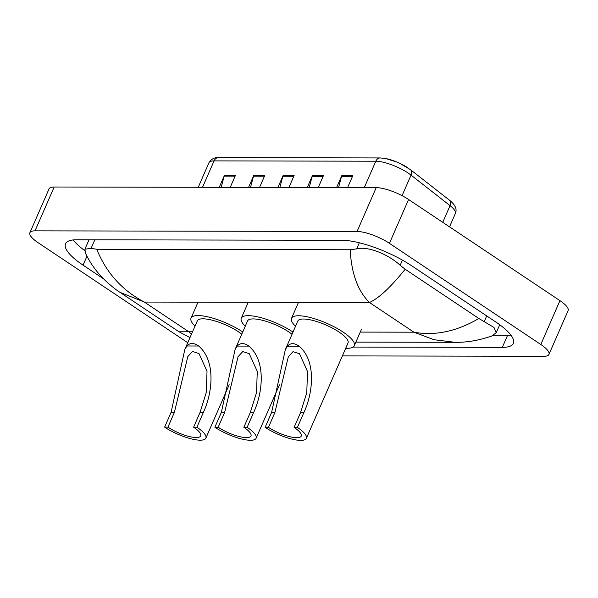 <?xml version="1.0" encoding="UTF-8"?>
<svg xmlns="http://www.w3.org/2000/svg" width="598" height="598" viewBox="0 0 598 598"><rect width="100%" height="100%" fill="white"/><g stroke="black" fill="none" stroke-linecap="round" stroke-linejoin="round"><path stroke-width="0.9" d="M187.765 342.706L38.055 242.653A24.907 6.952 23.6 0 1 29.9 232.704L49.051 188.871A24.907 6.952 23.6 0 1 54.171 187.01L376.209 187.637A24.907 6.952 23.6 0 1 408.584 199.5L559.945 300.652A24.907 6.952 23.6 0 1 568.1 310.601L548.949 354.435A24.907 6.952 23.6 0 1 543.829 356.296L342.385 355.9M29.9 232.704A24.907 6.952 23.6 0 1 35.02 230.85L357.058 231.478A24.907 6.952 23.6 0 1 389.433 243.334L540.794 344.493A24.907 6.952 23.6 0 1 548.949 354.435M353.119 347.072L502.305 347.363A53.551 14.943 -156.4 0 0 513.316 343.364A53.551 14.943 -156.4 0 0 495.787 321.986L411.701 265.789A53.551 14.943 -156.4 0 0 342.093 240.291L76.537 239.776A53.551 14.943 -156.4 0 0 65.533 243.775A53.551 14.943 -156.4 0 0 83.062 265.153L103.626 278.892M73.18 239.94A53.551 14.943 -156.4 0 0 84.699 250.569M493.477 335.284L507.575 335.314A53.551 14.943 -156.4 0 0 510.939 335.149M478.856 318.495L494 327.472L496.176 332.839L491.504 336.128C478.52 340.516 466.358 342.572 455.026 342.303L434.118 339.739L413.898 332.196C435.075 336.039 456.73 331.464 478.856 318.495L405.16 269.242C390.673 287.242 378.773 298.327 369.467 302.506C357.791 290.905 351.37 273.316 350.211 249.747L96.749 249.254C106.332 272.845 122.201 290.449 144.357 302.065L120.004 292.347C116.887 290.471 112.289 286.823 106.212 281.419C97.414 273.196 90.507 263.808 85.492 253.268L84.909 249.202L91.083 248.364L96.749 249.254M350.211 249.747L356.64 248.88C367.994 245.823 388.707 254.584 400.174 265.273L405.16 269.242M120.004 292.347L179.049 331.808L188.796 331.763L191.495 334.17M221.17 187.338L224.183 176.141A4.978 4.029 -89.9 0 1 224.459 175.341L219.219 187.331M230.223 187.353L235.463 175.364L224.459 175.341M250.51 187.398L253.522 176.193A4.978 4.029 -89.9 0 1 253.799 175.401L248.559 187.391M259.562 187.413L264.802 175.416L253.799 175.401M338.535 187.563L341.548 176.365A4.978 4.029 -89.9 0 1 341.832 175.565L336.592 187.563M347.595 187.585L352.835 175.588L341.832 175.565M309.196 187.51L312.208 176.305A4.978 4.029 -89.9 0 1 312.485 175.513L307.245 187.503M318.248 187.525L323.488 175.535L312.485 175.513M279.857 187.451L282.861 176.253A4.978 4.029 -89.9 0 1 283.146 175.453L277.906 187.451M288.909 187.473L294.149 175.476L283.146 175.453M381.3 158.081A20.422 5.696 23.6 0 1 396.437 161.856A20.422 5.696 23.6 0 1 399.748 163.306A20.422 5.696 23.6 0 1 407.851 167.806M297.4 427.398L294.104 427.391A21.797 6.077 23.6 0 1 301.235 436.091A21.797 6.077 23.6 0 1 288.699 436.435A21.797 6.077 23.6 0 1 268.427 427.338L265.123 427.331L271.589 412.53L285.328 349.628L287.429 346.182C290.523 342.841 294.425 342.848 299.135 346.205C316.275 360.646 313.337 392.37 303.866 412.598L297.4 427.398A27.396 7.647 23.6 0 1 306.37 438.334A27.396 7.647 23.6 0 1 290.613 438.768A27.396 7.647 23.6 0 1 265.123 427.331M294.104 427.391L300.57 412.59L306.767 392.677L307.522 371.493L299.486 353.739L292.998 351.676L288.318 356.774L274.893 412.538L268.427 427.338M306.37 438.334L348.021 342.99A27.396 7.647 -156.4 0 0 339.059 332.054A27.396 7.647 -156.4 0 0 313.561 320.618A27.396 7.647 -156.4 0 0 297.811 321.059L285.328 349.628M295.517 326.306A34.25 9.553 23.6 0 1 291.532 318.315A34.25 9.553 23.6 0 1 311.229 317.77A34.25 9.553 23.6 0 1 343.088 332.062A34.25 9.553 23.6 0 1 354.3 345.734A34.25 9.553 23.6 0 1 345.726 348.245M247.153 427.301L243.849 427.293A21.797 6.077 23.6 0 1 250.988 435.994A21.797 6.077 23.6 0 1 238.453 436.338A21.797 6.077 23.6 0 1 218.173 427.241L214.876 427.234L221.342 412.433L235.081 349.531L237.174 346.085C240.269 342.736 244.171 342.744 248.88 346.107C266.028 360.549 263.083 392.273 253.619 412.5L247.153 427.301A27.396 7.647 23.6 0 1 256.123 438.237A27.396 7.647 23.6 0 1 240.366 438.67A27.396 7.647 23.6 0 1 214.876 427.234M243.849 427.293L250.315 412.493L256.52 392.58L257.275 371.395L249.239 353.642L242.751 351.579L238.071 356.677L224.639 412.441L218.173 427.241M292.033 334.289A27.396 7.647 -156.4 0 0 288.804 331.957A27.396 7.647 -156.4 0 0 263.314 320.521A27.396 7.647 -156.4 0 0 247.565 320.954L235.081 349.531M245.27 326.209A34.25 9.553 23.6 0 1 241.286 318.218A34.25 9.553 23.6 0 1 260.975 317.673A34.25 9.553 23.6 0 1 292.841 331.965A34.25 9.553 23.6 0 1 292.998 332.069M196.906 427.204L193.603 427.196A21.797 6.077 23.6 0 1 200.734 435.897A21.797 6.077 23.6 0 1 188.206 436.241A21.797 6.077 23.6 0 1 167.926 427.144L164.629 427.136L171.095 412.336L184.827 349.434L186.927 345.988C190.022 342.639 193.924 342.647 198.633 346.01C215.781 360.452 212.836 392.176 203.372 412.403L196.906 427.204A27.396 7.647 23.6 0 1 205.869 438.14A27.396 7.647 23.6 0 1 190.119 438.573A27.396 7.647 23.6 0 1 164.629 427.136M193.603 427.196L200.068 412.396L206.265 392.482L207.02 371.298L198.984 353.538L192.504 351.482L187.824 356.572L174.392 412.343L167.926 427.144M241.779 334.185A27.396 7.647 -156.4 0 0 238.557 331.86A27.396 7.647 -156.4 0 0 213.067 320.423A27.396 7.647 -156.4 0 0 197.31 320.857L184.827 349.434M195.015 326.112A34.25 9.553 23.6 0 1 191.039 318.121A34.25 9.553 23.6 0 1 210.728 317.568A34.25 9.553 23.6 0 1 242.594 331.868A34.25 9.553 23.6 0 1 242.751 331.972M360.258 332.092L413.898 332.196L369.467 302.506L144.357 302.065L188.796 331.763L192.549 331.77M35.02 230.85L54.171 187.01M540.794 344.493L559.945 300.652M389.433 243.334L408.584 199.5M357.058 231.478L376.209 187.637M86.957 256.228L83.062 265.153M507.575 335.314L502.305 347.363M486.697 315.916L484.268 321.47M94.82 239.813L91.083 248.364M359.301 242.781L356.64 248.88M402.424 260.123L400.174 265.273M442.752 222.336L450.047 205.637A6.227 4.051 -52 0 0 449.502 200.21C455.34 204.86 457.283 209.293 455.347 213.523A24.907 6.952 -156.4 0 0 450.047 205.637L411.043 175.124A24.907 6.952 -156.4 0 0 408.195 173.069A24.907 6.952 -156.4 0 0 375.821 161.213A6.227 5.031 -89.9 0 1 380.253 157.939L385.329 158.47L396.437 161.856M399.748 163.306L410.497 169.697A6.227 4.051 -52 0 1 411.043 175.124L402.065 195.673M364.279 187.615L375.821 161.213L214.069 160.899A24.907 6.952 -156.4 0 0 208.949 162.753C211.236 159.046 214.42 157.334 218.502 157.625A6.227 5.031 90.1 0 0 214.069 160.899L202.528 187.301M282.861 176.253L293.797 176.275M312.208 176.305L323.144 176.328M341.548 176.365L352.484 176.388M253.522 176.193L264.458 176.216M224.183 176.141L235.111 176.156M299.135 346.205L287.429 346.182M274.893 412.538L271.589 412.53M303.866 412.598L300.57 412.59M248.88 346.107L237.174 346.085M224.639 412.441L221.342 412.433M253.619 412.5L250.315 412.493M198.633 346.01L186.927 345.988M174.392 412.343L171.095 412.336M203.372 412.403L200.068 412.396M499.711 324.736L496.176 332.839M89.012 239.798L84.909 249.202M455.018 342.303L355.885 342.116M190.007 337.578L179.049 331.808M410.497 169.697L449.502 200.21M218.502 157.625L380.253 157.939M208.949 162.753L198.222 187.294M455.347 213.523L449.524 226.859M291.532 318.315L298.499 302.364M354.3 345.734L361.484 329.296M241.286 318.218L248.252 302.267M256.123 438.237L279.438 384.858M191.039 318.121L198.005 302.169M205.869 438.14L229.191 384.761"/></g></svg>
